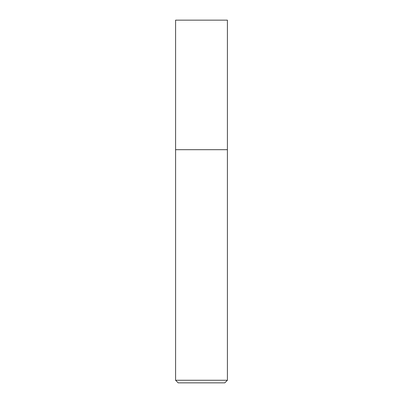 <?xml version="1.0" encoding="UTF-8"?>
<svg xmlns="http://www.w3.org/2000/svg" width="403" height="403" viewBox="0 0 403 403"><rect width="100%" height="100%" fill="white"/><g stroke="black" fill="none" stroke-linecap="round" stroke-linejoin="round"><path stroke-width="0.6" d="M227.408 380.261L224.819 382.85L178.181 382.85L175.592 380.261L227.408 380.261L227.408 20.15L175.592 20.15L175.592 149.684L227.408 149.684L175.592 149.684L175.592 20.15M175.592 380.261L175.592 149.684"/></g></svg>
